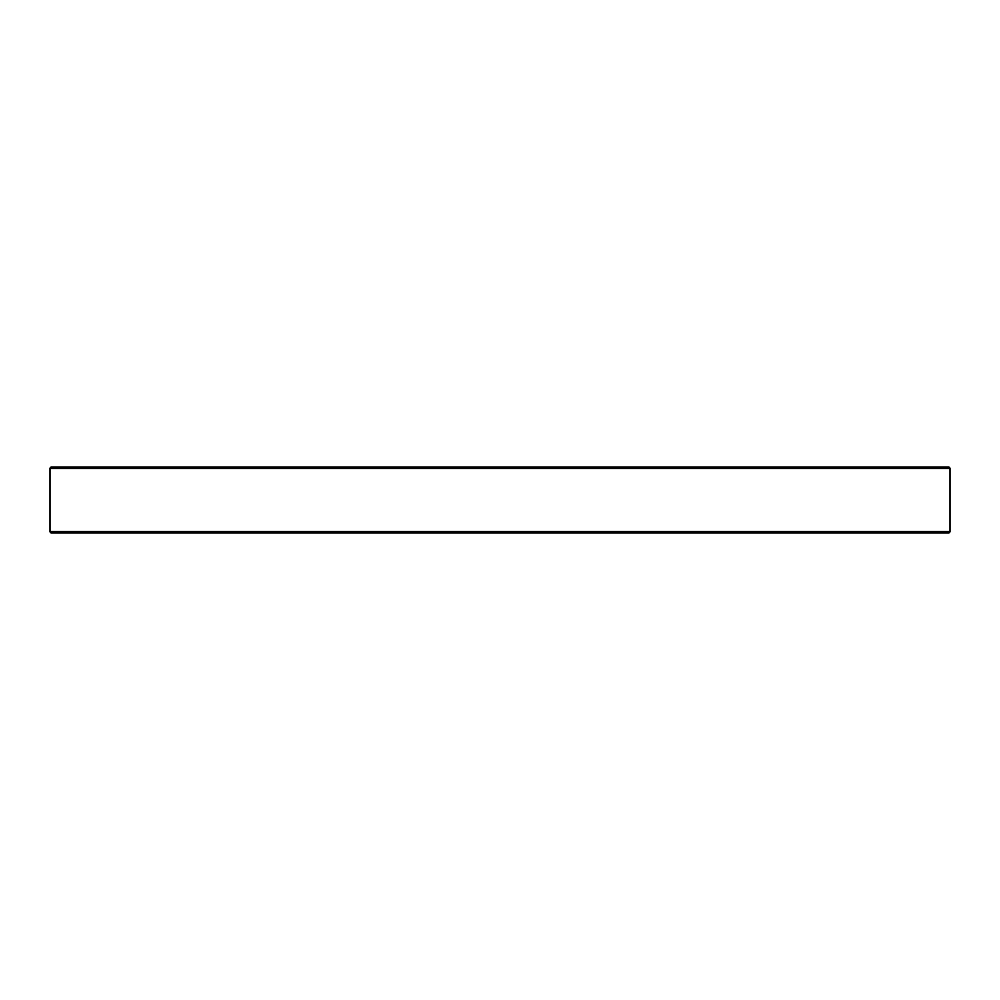 <?xml version="1.0" encoding="UTF-8"?>
<svg xmlns="http://www.w3.org/2000/svg" width="1000" height="1000" viewBox="0 0 1000 1000"><rect width="100%" height="100%" fill="white"/><g stroke="black" fill="none" stroke-linecap="round" stroke-linejoin="round"><path stroke-width="1.5" d="M950 531.462L50 531.462A1.462 1.462 0 0 0 51.463 532.925L948.538 532.925A1.462 1.462 0 0 0 950 531.462L950 468.537A1.462 1.462 0 0 0 948.538 467.075L51.463 467.075A1.462 1.462 0 0 0 50 468.537L950 468.537L50 468.537L50 531.462L950 531.462A1.462 1.462 0 0 1 948.538 532.925L51.463 532.925A1.462 1.462 0 0 1 50 531.462L50 468.537A1.462 1.462 0 0 1 51.463 467.075L948.538 467.075A1.462 1.462 0 0 1 950 468.537L950 531.462"/></g></svg>
